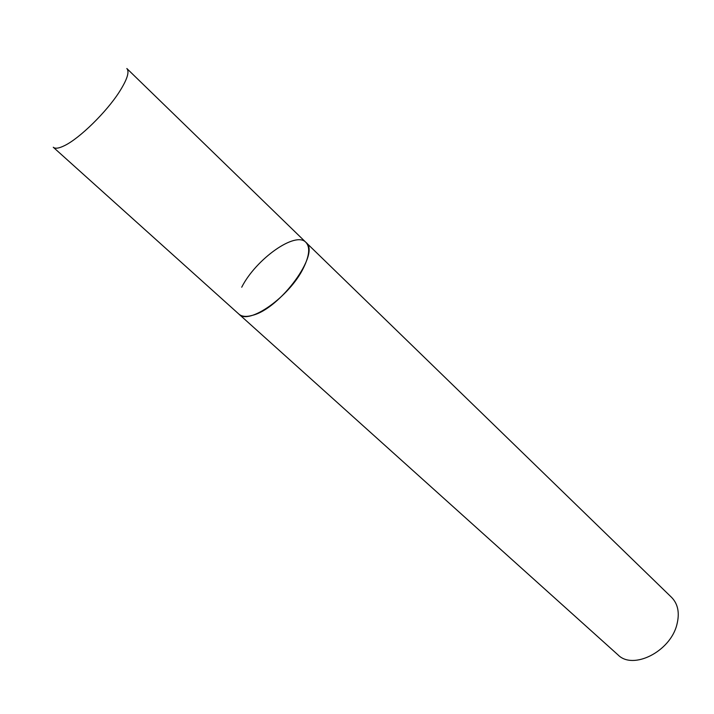 <?xml version="1.0" encoding="UTF-8"?>
<svg xmlns="http://www.w3.org/2000/svg" width="714" height="714" viewBox="0 0 714 714"><rect width="100%" height="100%" fill="white"/><g stroke="black" fill="none" stroke-linecap="round" stroke-linejoin="round"><path stroke-width="1.07" d="M252.292 315.374C280.316 308.823 320.898 252.97 305.913 242.367C310.278 247.071 309.492 255.532 303.557 267.75C289.839 296.524 248.642 325.557 238.895 314.106C241.787 316.641 246.25 317.061 252.292 315.374M241.716 287.224C255.862 259.128 295.65 230.792 305.913 242.367L126.833 68.508C129.662 71.757 127.19 79.504 119.425 91.758C106.556 111.982 79.656 138.32 64.599 145.585C58.994 148.369 55.219 148.931 53.273 147.254L617.985 654.863C632.934 670.348 670.348 651.605 676.89 624.571C679.799 613.094 678.05 604.044 671.642 597.431L305.913 242.367"/></g></svg>
